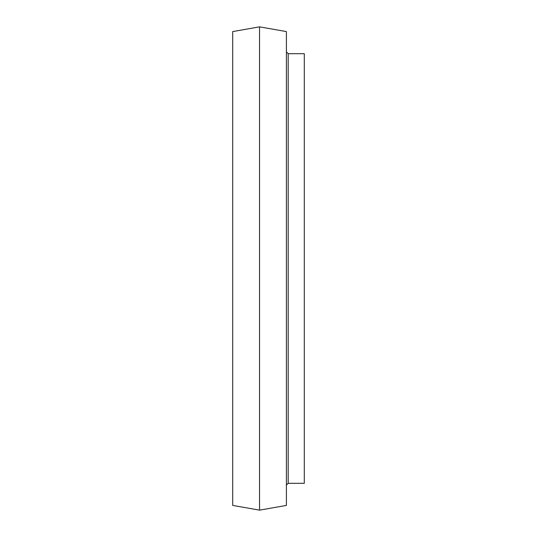 <?xml version="1.0" encoding="UTF-8"?>
<svg xmlns="http://www.w3.org/2000/svg" width="537" height="537" viewBox="0 0 537 537"><rect width="100%" height="100%" fill="white"/><g stroke="black" fill="none" stroke-linecap="round" stroke-linejoin="round"><path stroke-width="0.81" d="M286.402 485.092L288.188 483.3L304.298 483.3L304.298 53.7L288.188 53.7L286.402 51.908M232.702 505.418L232.702 31.582L259.552 26.85L259.552 510.15L232.702 505.418M259.552 510.15L286.402 505.418L286.402 31.582L259.552 26.85M288.188 483.3L288.188 53.7"/></g></svg>
